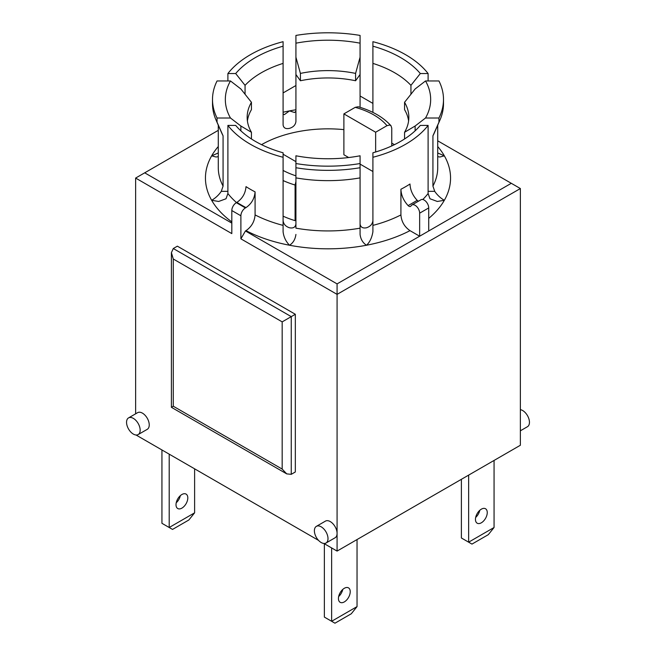<?xml version="1.0" encoding="UTF-8"?>
<svg xmlns="http://www.w3.org/2000/svg" width="656" height="656" viewBox="0 0 656 656"><rect width="100%" height="100%" fill="white"/><g stroke="black" fill="none" stroke-linecap="round" stroke-linejoin="round"><path stroke-width="0.98" d="M261.547 144.656A94.325 54.456 180 0 1 343.883 129.626M391.763 143.18A94.325 54.456 180 0 1 394.453 144.656M283.089 216.168A73.792 42.599 0 0 0 295.085 220.646L295.922 220.162M343.883 113.89L375.642 132.225L386.983 125.673L389.656 125.025L391.009 125.755C383.26 117.211 372.321 110.88 358.192 106.756L355.224 107.338L343.883 113.89L343.883 154.75L348.697 157.538M360.078 164.107L372.911 171.519M323.859 543.455L337.077 551.081L520.372 445.252L520.372 188.543L511.295 183.303L428.721 230.978L428.721 207.927A6.412 3.706 -120 0 0 425.924 201.466A6.412 3.706 -120 0 0 420.98 199.752L411.902 204.992A6.412 3.706 60 0 1 416.847 206.706A6.412 3.706 60 0 1 419.651 213.167L419.651 236.217L337.077 283.892L245.426 230.978L240.891 238.833L337.077 294.372L520.372 188.543M391.763 145.935L391.763 128.15L391.009 125.755M283.089 180.548A73.792 42.599 0 0 0 295.085 185.017L295.085 220.646M295.085 185.017L295.922 181.589M468.646 475.116L468.646 542.176L461.389 537.986L461.389 479.306M475.666 517.445A8.339 4.813 120 0 0 479.774 510.327M494.058 527.506L468.646 542.176L471.967 544.095L488.302 534.665L494.058 527.506L494.058 460.446M331.633 547.94L331.633 621.281L324.367 617.091L324.367 543.742M338.652 596.55A8.339 4.813 120 0 0 342.76 589.432M475.452 519.388A8.339 4.813 -60 0 1 479.093 510.991A8.339 4.813 -60 0 1 485.522 508.753A8.339 4.813 -60 0 1 485.522 518.388A8.339 4.813 -60 0 1 477.183 523.201A8.339 4.813 -60 0 1 475.452 519.388M169.199 454.157L169.199 527.506L172.52 529.425L188.854 519.995L194.611 512.836L194.611 468.827M194.611 512.836L169.199 527.506L161.942 523.316L161.942 449.967M176.226 502.775A8.339 4.813 120 0 0 180.334 495.657M187.805 497.904A8.339 4.813 -60 0 1 184.164 506.301A8.339 4.813 -60 0 1 177.735 508.531A8.339 4.813 -60 0 1 177.735 498.904A8.339 4.813 -60 0 1 186.074 494.091A8.339 4.813 -60 0 1 187.805 497.904M375.642 132.225L375.642 151.987M295.922 161.638L283.089 154.226M357.036 606.611L331.633 621.281L334.954 623.2L351.288 613.77L357.036 606.611L357.036 539.552M338.439 598.493A8.339 4.813 -60 0 1 342.079 590.097A8.339 4.813 -60 0 1 348.5 587.866A8.339 4.813 -60 0 1 348.508 597.493A8.339 4.813 -60 0 1 340.161 602.315A8.339 4.813 -60 0 1 338.439 598.493M372.911 157.276A109.724 63.345 0 0 0 428.106 125.411L420.316 125.411A102.664 59.27 180 0 1 372.911 152.782L372.911 231.707C371.927 237.718 369.795 242.228 366.499 245.237A122.557 70.758 0 0 0 410 230.65C404.481 226.845 401.456 221.597 400.914 214.922L400.914 189.248C401.16 195.168 403.563 200.621 408.122 205.607C409.385 206.763 410.344 206.878 411.009 205.943A6.412 3.706 60 0 1 411.902 204.992M283.089 41.689A109.724 63.345 0 0 0 227.894 73.546L235.684 73.546A102.664 59.27 180 0 1 283.089 46.182L283.089 41.689M227.894 125.411A109.724 63.345 0 0 0 283.089 157.276L283.089 152.782A102.664 59.27 180 0 1 235.684 125.411L227.894 125.411L227.894 193.52L226.017 198.76L218.678 201.466L211.65 200.293A122.557 70.758 0 0 0 231.814 221.908M428.106 73.546A109.724 63.345 0 0 0 372.911 41.689L372.911 46.182A102.664 59.27 180 0 1 420.316 73.546L428.106 73.546L428.106 80.959M360.078 43.181L360.078 35.424A115.497 66.682 0 0 0 295.922 35.424L295.922 43.181A102.664 59.27 180 0 1 360.078 43.181L360.078 74.522L355.585 80.754L355.585 73.415L360.078 57.195M438.946 80.959L425.523 80.959A102.664 59.27 180 0 1 425.523 118.006L438.946 118.006A115.497 66.682 0 0 0 443.497 99.482A115.497 66.682 0 0 0 438.946 80.959M295.922 155.784L295.922 163.541A115.497 66.682 0 0 0 360.078 163.541L360.078 155.784A102.664 59.27 180 0 1 295.922 155.784M438.946 118.006L438.946 122.196A115.497 66.682 0 0 0 439.979 119.991A115.497 66.682 0 0 0 443.497 103.673L443.497 99.482M295.922 163.541L295.922 167.731A115.497 66.682 0 0 0 360.078 167.731L360.078 163.541M247.402 120.958A80.844 46.674 180 0 1 251.445 109.626L251.445 102.295L240.875 88.978L230.477 80.959L217.054 80.959A115.497 66.682 0 0 0 212.503 99.482L212.503 103.673A115.497 66.682 0 0 0 216.021 119.991A115.497 66.682 0 0 0 217.054 122.196L217.054 118.006L230.477 118.006L240.875 126.018L240.875 130.831M212.503 99.482A115.497 66.682 0 0 0 217.054 118.006M438.946 122.196L432.927 135.817L432.927 186.107L434.723 191.347L428.106 191.347M439.979 119.991L434.387 132.799A109.724 63.345 180 0 1 432.927 135.817M295.922 167.731L295.922 228.165A109.724 63.345 180 0 0 360.078 228.165L360.078 177.874A109.724 63.345 180 0 1 295.922 177.874M360.078 177.874L360.078 167.731M227.894 191.347L221.277 191.347L223.073 186.107L223.073 135.817L217.054 122.196M223.073 135.817A109.724 63.345 180 0 1 221.613 132.799L216.021 119.991M136.03 435.002L318.529 540.372M404.555 138.974L404.555 132.291L415.125 126.018L415.125 130.831M231.814 223.122L144.705 172.823L218.276 130.347M218.276 152.963L211.65 155.841L216.103 157.014L218.276 156.645M221.277 191.347C218.719 195.086 215.512 198.063 211.65 200.293A122.557 70.758 0 0 1 211.65 155.841A122.557 70.758 0 0 1 218.276 146.542M255.086 191.872A109.724 63.345 180 0 1 246.008 186.632C245.467 193.315 242.441 198.555 236.923 202.36A122.557 70.758 0 0 0 246 207.599C251.519 203.795 254.544 198.547 255.086 191.872L255.086 214.922C254.544 221.605 251.51 226.845 246 230.65L245.426 230.978M428.721 230.978L419.651 236.217L410 230.65M283.089 231.707L283.089 225.385L283.089 231.707C283.671 236.914 285.803 241.424 289.501 245.237C293.093 243.015 295.233 239.415 295.922 234.438M295.922 177.932L295.922 224.032C295.413 227.238 293.273 228.485 289.501 227.78C285.721 226.533 283.589 224.18 283.089 220.711M360.078 228.165L360.078 234.438C360.702 239.292 362.842 242.892 366.499 245.237A122.557 70.758 0 0 1 289.501 245.237A122.557 70.758 0 0 1 246 230.65M372.911 159.162L372.911 220.711C372.419 224.18 370.279 226.533 366.499 227.78C362.719 228.477 360.579 227.23 360.078 224.032M410.943 94.251L410.943 85.346L420.316 73.546M437.724 140.827L511.295 183.303M437.724 156.645L439.897 157.014L444.35 155.841L437.724 152.963M415.125 126.018L425.523 118.006M428.106 125.411L428.106 193.52L429.983 198.76L437.322 201.466L444.35 200.293C440.586 198.161 437.372 195.185 434.723 191.347M295.922 43.181L295.922 121.614C295.421 124.96 293.281 127.198 289.501 128.355C285.721 129.166 283.581 128.027 283.089 124.943L283.089 46.182M360.078 95.997L372.911 103.41M283.089 92.931L295.922 85.526M295.922 111.208L294.593 112.529L289.501 110.889L284.319 114.644L283.089 113.947M360.078 107.322L360.078 74.522M255.086 214.922A109.724 63.345 180 0 0 283.089 225.385L283.089 157.276M240.875 126.018L251.445 132.291L251.445 138.974M425.523 80.959L415.125 88.978L404.555 102.295L404.555 109.626A80.844 46.674 180 0 1 408.598 120.958M295.922 57.195L300.415 73.415L300.415 80.754L295.922 74.522M372.911 46.182L372.911 112.414M235.684 73.546L245.057 85.346L245.057 94.251M227.894 80.959L227.894 73.546M404.555 102.295A80.844 46.674 180 0 1 408.844 117.293A80.844 46.674 180 0 1 404.555 132.291M410.943 85.346A94.325 54.456 0 0 0 372.911 63.394M251.445 132.291A80.844 46.674 180 0 1 247.156 117.293A80.844 46.674 180 0 1 251.445 102.295M283.089 63.394A94.325 54.456 0 0 0 245.057 85.346M230.477 118.006A102.664 59.27 180 0 1 230.477 80.959M410.558 206.427L411.009 205.943M418.438 201.22L417.2 200.367L408.122 205.607M417.2 200.367C412.64 195.39 410.238 189.937 409.992 184.016A109.724 63.345 180 0 1 400.914 189.248M173.282 406.22L173.282 259.005L282.178 321.875L282.178 469.089L173.282 406.22L171.405 407.31L171.405 252.683L173.282 248.526L177.366 246.172L295.331 314.281L295.331 471.967L291.248 474.329L291.248 316.635L173.282 248.526M282.178 469.089L286.713 473.878L291.248 474.329M173.282 259.005L171.405 252.683M282.178 321.875L295.331 314.281M300.415 80.754A80.844 46.674 180 0 1 355.585 80.754M300.415 73.415A80.844 46.674 180 0 1 355.585 73.415M520.372 430.803L527.457 426.712A9.627 5.56 -120 0 0 529.449 422.308A9.627 5.56 -120 0 0 522.643 410.517A9.627 5.56 -120 0 0 520.372 409.656M321.194 542.537A9.627 5.56 60 0 1 314.905 534.058A9.627 5.56 60 0 1 316.381 526.35A9.627 5.56 60 0 1 323.802 528.925A9.627 5.56 60 0 1 328 538.609A9.627 5.56 60 0 1 326.007 543.02A9.627 5.56 60 0 1 321.194 542.537M316.381 526.35L325.458 521.11A9.627 5.56 60 0 1 332.871 523.685A9.627 5.56 60 0 1 337.077 533.369A9.627 5.56 60 0 1 335.085 537.781L326.007 543.02M133.357 434.092A9.627 5.56 60 0 1 126.551 422.308A9.627 5.56 60 0 1 128.543 417.905A9.627 5.56 60 0 1 138.17 423.456A9.627 5.56 60 0 1 138.17 434.567A9.627 5.56 60 0 1 133.357 434.092M128.543 417.905L137.621 412.665A9.627 5.56 60 0 1 147.247 418.216A9.627 5.56 60 0 1 147.247 429.336L138.17 434.567M135.628 413.813L135.628 178.063L231.814 233.602L231.814 210.543L240.891 215.783A6.412 3.706 -60 0 1 245.426 207.927L236.349 202.688L236.923 202.36M337.077 551.081L337.077 283.892M240.891 238.833L240.891 215.783M246 207.599L245.426 207.927M236.349 202.688A6.412 3.706 120 0 0 231.814 210.543M144.705 172.823L135.628 178.063M355.224 107.338A67.371 38.901 180 0 1 386.983 125.673M295.922 175.833A67.371 38.901 180 0 1 283.089 170.429M428.721 218.374A122.557 70.758 0 0 0 444.35 200.293A122.557 70.758 0 0 0 444.35 155.841A122.557 70.758 0 0 0 437.724 146.542M295.922 109.773A122.557 70.758 0 0 0 289.501 110.889A122.557 70.758 0 0 0 283.089 112.233M372.911 112.233A122.557 70.758 0 0 0 372.223 112.078M428.106 193.52A109.724 63.345 180 0 1 422.767 199.514M437.724 125.165L437.724 167.583A109.724 63.345 180 0 1 432.927 186.107M360.078 75.514A94.325 54.456 0 0 0 359.357 75.366M296.643 75.366A94.325 54.456 0 0 0 295.922 75.514M236.537 202.581A109.724 63.345 180 0 1 227.894 193.52M400.914 214.922A109.724 63.345 180 0 1 372.911 225.385M223.073 186.107A109.724 63.345 180 0 1 218.276 167.583L218.276 125.165M428.721 207.927L419.651 213.167M286.713 473.878L171.405 407.31"/></g></svg>
